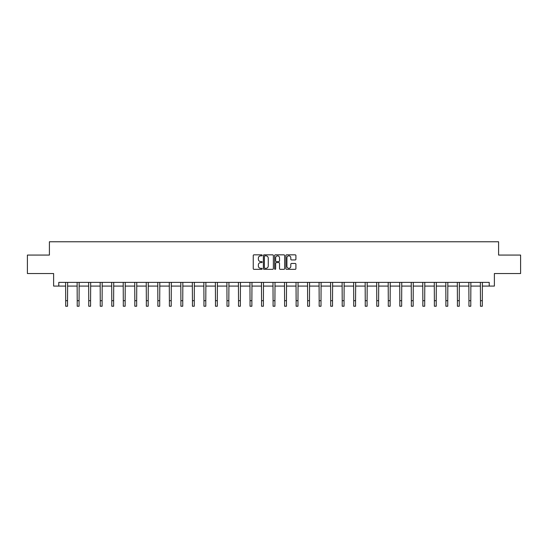 <?xml version="1.0" encoding="UTF-8"?>
<svg xmlns="http://www.w3.org/2000/svg" width="548" height="548" viewBox="0 0 548 548"><rect width="100%" height="100%" fill="white"/><g stroke="black" fill="none" stroke-linecap="round" stroke-linejoin="round"><path stroke-width="0.82" d="M262.184 255.341A0.507 0.507 0 0 0 261.677 254.834L253.971 254.834A0.726 0.726 0 0 0 253.251 255.56L253.251 268.609A0.726 0.726 0 0 0 253.971 269.335L261.677 269.335A0.507 0.507 0 0 0 262.184 268.828A0.507 0.507 0 0 0 261.677 268.321L260.677 268.321A2.322 2.322 0 0 1 258.361 265.999L258.361 264.91A2.322 2.322 0 0 1 260.677 262.588L261.677 262.588A0.507 0.507 0 0 0 262.184 262.081A0.507 0.507 0 0 0 261.677 261.574L260.677 261.574A2.322 2.322 0 0 1 258.361 259.259L258.361 258.17A2.322 2.322 0 0 1 260.677 255.848L261.677 255.848A0.507 0.507 0 0 0 262.184 255.341M295.187 259.944A0.726 0.726 0 0 0 295.913 259.218L295.913 255.56A0.726 0.726 0 0 0 295.187 254.834L286.631 254.834A0.726 0.726 0 0 0 285.905 255.56L285.905 268.609A0.726 0.726 0 0 0 286.631 269.335L295.187 269.335A0.726 0.726 0 0 0 295.913 268.609L295.913 264.184A0.726 0.726 0 0 0 295.187 263.458L291.522 263.458A0.726 0.726 0 0 0 290.803 264.184L290.803 266.376A1.939 1.939 0 0 1 288.865 268.321A1.939 1.939 0 0 1 286.919 266.376L286.919 257.786A1.939 1.939 0 0 1 288.865 255.848A1.939 1.939 0 0 1 290.803 257.786L290.803 259.218A0.726 0.726 0 0 0 291.522 259.944L295.187 259.944M58.787 286.083L58.787 282.391L489.213 282.391L489.213 286.083L494.385 286.083L494.385 273.534L520.6 273.534L520.6 255.067L498.591 255.067L498.591 241.771L49.409 241.771L49.409 255.067L27.4 255.067L27.4 273.534L53.615 273.534L53.615 286.083L65.692 286.083M273.363 255.56A0.726 0.726 0 0 0 272.644 254.834L264.088 254.834A0.726 0.726 0 0 0 263.362 255.56L263.362 268.609A0.726 0.726 0 0 0 264.088 269.335L272.644 269.335A0.726 0.726 0 0 0 273.363 268.609L273.363 255.56M275.356 254.834L283.912 254.834A0.726 0.726 0 0 1 284.638 255.56L284.638 268.609A0.726 0.726 0 0 1 283.912 269.335L280.254 269.335A0.726 0.726 0 0 1 279.528 268.609L279.528 263.314A0.726 0.726 0 0 0 278.802 262.588L276.377 262.588A0.726 0.726 0 0 0 275.651 263.314L275.651 268.828A0.507 0.507 0 0 1 275.144 269.335A0.507 0.507 0 0 1 274.637 268.828L274.637 255.56A0.726 0.726 0 0 1 275.356 254.834M67.541 286.083L77.213 286.083M79.063 286.083L88.735 286.083M90.584 286.083L100.257 286.083M102.106 286.083L111.778 286.083M113.628 286.083L123.3 286.083M125.15 286.083L134.822 286.083M136.664 286.083L146.343 286.083M148.186 286.083L157.865 286.083M159.708 286.083L169.387 286.083M171.229 286.083L180.909 286.083M182.751 286.083L192.43 286.083M194.273 286.083L203.952 286.083M205.795 286.083L215.474 286.083M217.316 286.083L226.988 286.083M228.838 286.083L238.51 286.083M240.36 286.083L250.032 286.083M251.881 286.083L261.554 286.083M263.403 286.083L273.075 286.083M274.925 286.083L284.597 286.083M286.446 286.083L296.119 286.083M297.968 286.083L307.64 286.083M309.49 286.083L319.162 286.083M321.012 286.083L330.684 286.083M332.526 286.083L342.205 286.083M344.048 286.083L353.727 286.083M355.57 286.083L365.249 286.083M367.091 286.083L376.771 286.083M378.613 286.083L388.292 286.083M390.135 286.083L399.814 286.083M401.657 286.083L411.336 286.083M413.178 286.083L422.851 286.083M424.7 286.083L434.372 286.083M436.222 286.083L445.894 286.083M447.743 286.083L457.416 286.083M459.265 286.083L468.937 286.083M470.787 286.083L480.459 286.083M482.309 286.083L489.213 286.083M264.883 255.848A0.507 0.507 0 0 0 264.376 256.354L264.376 267.808A0.507 0.507 0 0 0 264.883 268.321L265.938 268.321A2.322 2.322 0 0 0 268.253 265.999L268.253 258.17A2.322 2.322 0 0 0 265.938 255.848L264.883 255.848M279.528 257.827A1.939 1.939 0 0 0 277.589 255.889A1.939 1.939 0 0 0 275.651 257.827L275.651 260.848A0.726 0.726 0 0 0 276.377 261.574L278.802 261.574A0.726 0.726 0 0 0 279.528 260.848L279.528 257.827M65.602 282.391L65.692 300.688L67.541 300.688L67.637 282.391M65.692 300.688L65.692 306.229L67.541 306.229L67.541 300.688M77.124 282.391L77.213 300.688L79.063 300.688L79.152 282.391M77.213 300.688L77.213 306.229L79.063 306.229L79.063 300.688M88.646 282.391L88.735 300.688L90.584 300.688L90.673 282.391M88.735 300.688L88.735 306.229L90.584 306.229L90.584 300.688M100.161 282.391L100.257 300.688L102.106 300.688L102.195 282.391M100.257 300.688L100.257 306.229L102.106 306.229L102.106 300.688M111.682 282.391L111.778 300.688L113.628 300.688L113.717 282.391M111.778 300.688L111.778 306.229L113.628 306.229L113.628 300.688M123.204 282.391L123.3 300.688L125.15 300.688L125.239 282.391M123.3 300.688L123.3 306.229L125.15 306.229L125.15 300.688M134.726 282.391L134.822 300.688L136.664 300.688L136.76 282.391M134.822 300.688L134.822 306.229L136.664 306.229L136.664 300.688M146.248 282.391L146.343 300.688L148.186 300.688L148.282 282.391M146.343 300.688L146.343 306.229L148.186 306.229L148.186 300.688M157.769 282.391L157.865 300.688L159.708 300.688L159.804 282.391M157.865 300.688L157.865 306.229L159.708 306.229L159.708 300.688M169.291 282.391L169.387 300.688L171.229 300.688L171.325 282.391M169.387 300.688L169.387 306.229L171.229 306.229L171.229 300.688M180.813 282.391L180.909 300.688L182.751 300.688L182.847 282.391M180.909 300.688L180.909 306.229L182.751 306.229L182.751 300.688M192.334 282.391L192.43 300.688L194.273 300.688L194.369 282.391M192.43 300.688L192.43 306.229L194.273 306.229L194.273 300.688M203.856 282.391L203.952 300.688L205.795 300.688L205.89 282.391M203.952 300.688L203.952 306.229L205.795 306.229L205.795 300.688M215.378 282.391L215.474 300.688L217.316 300.688L217.412 282.391M215.474 300.688L215.474 306.229L217.316 306.229L217.316 300.688M226.899 282.391L226.988 300.688L228.838 300.688L228.934 282.391M226.988 300.688L226.988 306.229L228.838 306.229L228.838 300.688M238.421 282.391L238.51 300.688L240.36 300.688L240.456 282.391M238.51 300.688L238.51 306.229L240.36 306.229L240.36 300.688M249.943 282.391L250.032 300.688L251.881 300.688L251.977 282.391M250.032 300.688L250.032 306.229L251.881 306.229L251.881 300.688M261.464 282.391L261.554 300.688L263.403 300.688L263.499 282.391M261.554 300.688L261.554 306.229L263.403 306.229L263.403 300.688M272.986 282.391L273.075 300.688L274.925 300.688L275.014 282.391M273.075 300.688L273.075 306.229L274.925 306.229L274.925 300.688M284.501 282.391L284.597 300.688L286.446 300.688L286.536 282.391M284.597 300.688L284.597 306.229L286.446 306.229L286.446 300.688M296.023 282.391L296.119 300.688L297.968 300.688L298.057 282.391M296.119 300.688L296.119 306.229L297.968 306.229L297.968 300.688M307.544 282.391L307.64 300.688L309.49 300.688L309.579 282.391M307.64 300.688L307.64 306.229L309.49 306.229L309.49 300.688M319.066 282.391L319.162 300.688L321.012 300.688L321.101 282.391M319.162 300.688L319.162 306.229L321.012 306.229L321.012 300.688M330.588 282.391L330.684 300.688L332.526 300.688L332.622 282.391M330.684 300.688L330.684 306.229L332.526 306.229L332.526 300.688M342.11 282.391L342.205 300.688L344.048 300.688L344.144 282.391M342.205 300.688L342.205 306.229L344.048 306.229L344.048 300.688M353.631 282.391L353.727 300.688L355.57 300.688L355.666 282.391M353.727 300.688L353.727 306.229L355.57 306.229L355.57 300.688M365.153 282.391L365.249 300.688L367.091 300.688L367.187 282.391M365.249 300.688L365.249 306.229L367.091 306.229L367.091 300.688M376.675 282.391L376.771 300.688L378.613 300.688L378.709 282.391M376.771 300.688L376.771 306.229L378.613 306.229L378.613 300.688M388.196 282.391L388.292 300.688L390.135 300.688L390.231 282.391M388.292 300.688L388.292 306.229L390.135 306.229L390.135 300.688M399.718 282.391L399.814 300.688L401.657 300.688L401.753 282.391M399.814 300.688L399.814 306.229L401.657 306.229L401.657 300.688M411.24 282.391L411.336 300.688L413.178 300.688L413.274 282.391M411.336 300.688L411.336 306.229L413.178 306.229L413.178 300.688M422.761 282.391L422.851 300.688L424.7 300.688L424.796 282.391M422.851 300.688L422.851 306.229L424.7 306.229L424.7 300.688M434.283 282.391L434.372 300.688L436.222 300.688L436.318 282.391M434.372 300.688L434.372 306.229L436.222 306.229L436.222 300.688M445.805 282.391L445.894 300.688L447.743 300.688L447.839 282.391M445.894 300.688L445.894 306.229L447.743 306.229L447.743 300.688M457.327 282.391L457.416 300.688L459.265 300.688L459.354 282.391M457.416 300.688L457.416 306.229L459.265 306.229L459.265 300.688M468.848 282.391L468.937 300.688L470.787 300.688L470.876 282.391M468.937 300.688L468.937 306.229L470.787 306.229L470.787 300.688M480.363 282.391L480.459 300.688L482.309 300.688L482.398 282.391M480.459 300.688L480.459 306.229L482.309 306.229L482.309 300.688"/></g></svg>
